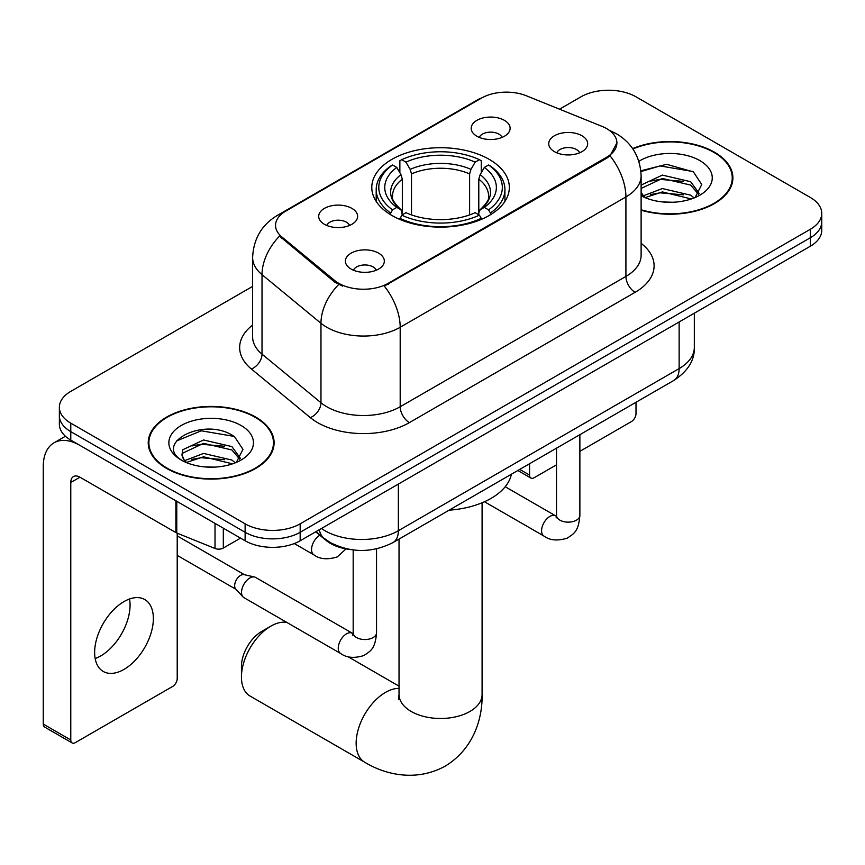 <?xml version="1.0" encoding="UTF-8"?>
<svg xmlns="http://www.w3.org/2000/svg" width="865" height="865" viewBox="0 0 865 865"><rect width="100%" height="100%" fill="white"/><g stroke="black" fill="none" stroke-linecap="round" stroke-linejoin="round"><path stroke-width="1.3" d="M489.19 159.344A68.778 39.703 0 0 0 414.249 150.737A68.778 39.703 0 0 0 371.788 187.413A68.778 39.703 0 0 0 391.932 215.493A68.778 39.703 0 0 0 466.884 224.1A68.778 39.703 0 0 0 509.334 187.413A68.778 39.703 0 0 0 489.19 159.344M324.397 224.284A19.463 11.234 180 0 1 320.537 221.105A19.463 11.234 180 0 1 326.981 207.146A19.463 11.234 180 0 1 351.925 208.4A19.463 11.234 180 0 1 355.785 221.105A19.463 11.234 180 0 1 324.397 224.284M349.557 225.451A11.678 6.747 0 0 0 346.422 222.175A11.678 6.747 0 0 0 334.917 220.456A11.678 6.747 0 0 0 326.765 225.451M476.896 136.238A19.463 11.234 180 0 1 473.036 133.059A19.463 11.234 180 0 1 479.48 119.1A19.463 11.234 180 0 1 504.425 120.354A19.463 11.234 180 0 1 508.285 133.059A19.463 11.234 180 0 1 476.896 136.238M502.057 137.405A11.678 6.747 0 0 0 498.921 134.129A11.678 6.747 0 0 0 487.417 132.41A11.678 6.747 0 0 0 479.275 137.405M351.104 269.058A19.463 11.234 180 0 1 347.233 265.879A19.463 11.234 180 0 1 353.688 251.91A19.463 11.234 180 0 1 378.621 253.164A19.463 11.234 180 0 1 382.492 265.879A19.463 11.234 180 0 1 351.104 269.058M376.253 270.215A11.678 6.747 0 0 0 373.118 266.939A11.678 6.747 0 0 0 361.613 265.231A11.678 6.747 0 0 0 353.471 270.215M554.433 151.656A19.463 11.234 180 0 1 550.572 148.477A19.463 11.234 180 0 1 557.017 134.508A19.463 11.234 180 0 1 581.961 135.762A19.463 11.234 180 0 1 585.821 148.477A19.463 11.234 180 0 1 554.433 151.656M579.593 152.824A11.678 6.747 0 0 0 576.458 149.537A11.678 6.747 0 0 0 564.953 147.828A11.678 6.747 0 0 0 556.801 152.824M601.964 126.344A35.032 20.23 180 0 1 606.646 128.615A35.032 20.23 180 0 1 616.907 142.92A35.032 20.23 180 0 1 606.646 157.225L388.255 283.309A35.032 20.23 180 0 1 334.787 280.606L281.882 236.978A35.032 20.23 180 0 1 275.546 225.376A35.032 20.23 180 0 1 285.807 211.071L481.535 98.069A35.032 20.23 180 0 1 526.407 95.799L601.964 126.344M350.736 549.599A38.925 22.479 180 0 1 326.105 540.409L315.682 531.813M641.116 210.184A62.94 36.341 0 0 0 732.893 177.887A62.94 36.341 0 0 0 714.458 152.186A62.94 36.341 0 0 0 632.65 148.618M255.672 417.071A62.94 36.341 0 0 0 187.078 409.199A62.94 36.341 0 0 0 148.229 442.761A62.94 36.341 0 0 0 166.664 468.462A62.94 36.341 0 0 0 235.248 476.334A62.94 36.341 0 0 0 274.108 442.761A62.94 36.341 0 0 0 255.672 417.071M148.877 446.037A62.94 36.341 0 0 0 148.661 447M616.907 142.92L610.041 155.797L606.646 158.263L384.32 286.12A45.423 26.22 60 0 1 400.192 327.273A51.911 29.972 180 0 1 326.786 327.273A51.911 29.972 180 0 1 320.969 323.272L262.019 274.67A51.911 29.972 180 0 1 252.623 257.478L252.623 336.939A51.911 29.972 0 0 0 262.019 354.131L320.969 402.733A51.911 29.972 0 0 0 326.786 406.745A51.911 29.972 0 0 0 400.192 406.745L625.914 276.422A51.911 29.972 0 0 0 641.116 255.229L641.116 175.768A51.911 29.972 180 0 1 625.914 196.95A45.423 26.22 -120 0 0 610.041 155.797M252.623 286.391L70.779 391.38A38.925 22.479 0 0 0 59.371 407.274L59.371 424.218A38.925 22.479 0 0 0 70.779 440.112L245.119 540.766L245.119 532.289A38.925 22.479 0 0 0 300.177 532.289L810.343 237.745A38.925 22.479 0 0 0 821.75 221.851A38.925 22.479 0 0 1 810.343 237.745L300.177 532.289A38.925 22.479 0 0 1 245.119 532.289L70.779 431.635L245.119 532.289L245.119 523.822A38.925 22.479 0 0 0 300.177 523.822L810.343 229.268A38.925 22.479 0 0 0 821.75 213.374A38.925 22.479 0 0 0 810.343 197.48L636.002 96.826A38.925 22.479 0 0 0 580.956 96.826L559.536 109.195M59.371 415.751A38.925 22.479 0 0 0 70.779 431.635A38.925 22.479 0 0 1 59.371 415.751M342.659 286.12L334.787 282.141L279.525 236.123A45.423 30.372 129.5 0 0 262.019 274.67L262.019 354.131A12.975 8.682 -50.5 0 1 251.391 369.02A64.886 37.455 180 0 1 252.623 325.067M59.371 407.274A38.925 22.479 0 0 0 70.779 423.158L245.119 523.822M273.675 447A62.94 36.341 0 0 0 273.459 446.037M732.46 182.126A62.94 36.341 0 0 0 732.244 181.153M245.119 540.766A38.925 22.479 0 0 0 300.177 540.766L810.343 246.222A38.925 22.479 0 0 0 821.75 230.328L821.75 213.374M641.116 209.763A62.291 35.962 0 0 0 732.244 177.887A62.291 35.962 0 0 0 714.003 152.456A62.291 35.962 0 0 0 632.899 148.985M662.925 201.967L672.711 202.259M643.484 195.76L662.363 188.559L690.692 195.176L694.119 197.934M645.225 197.577L662.363 191.922L691.308 198.972M641.116 191.554A29.324 16.932 0 0 0 645.474 197.804M641.116 185.986L641.635 184.829L662.363 175.098L690.692 181.726L699.115 193.36M641.116 189.349L641.635 188.192L662.363 178.46L690.692 185.088L698.455 194.236M641.116 195.75A42.298 24.425 0 0 0 699.871 195.155A42.298 24.425 0 0 0 699.871 160.609A42.298 24.425 0 0 0 638.878 161.322M695.125 197.512L701.753 184.504L693.373 171.876L666.645 164.307L640.857 170.805M643.776 197.069L641.116 193.944M640.933 171.573L660.06 165.918L692.8 171.486M650.74 181.066L660.06 179.379L683.437 181.38M650.74 194.528L660.06 192.83L683.437 194.841M519.735 469.403L529.564 475.08A6.488 3.741 120 0 0 530.915 478.053A6.488 3.741 120 0 0 534.159 477.729L556.519 464.819M579.874 451.335L631.418 421.579A6.488 3.741 120 0 0 636.002 413.632L636.002 402.279M529.564 475.08L529.564 463.726M167.129 468.192A62.291 35.962 0 0 0 234.999 475.988A62.291 35.962 0 0 0 273.459 442.761A62.291 35.962 0 0 0 255.207 417.33A62.291 35.962 0 0 0 187.327 409.545A62.291 35.962 0 0 0 148.877 442.761A62.291 35.962 0 0 0 167.129 468.192M204.129 466.851L213.915 467.132M184.688 460.634L203.578 453.433L231.906 460.061L235.334 462.807M186.429 462.451L203.578 456.796L232.523 463.845M184.98 461.942L181.953 454.839A29.324 16.932 0 0 0 186.689 462.678M181.953 454.839L182.839 449.714L203.578 439.982L231.906 446.6L240.329 458.245M182.028 455.26L182.839 453.076L203.578 443.345L231.906 449.973L239.67 459.12M236.34 462.397L242.968 449.378L234.577 436.749C204.897 415.416 152.154 443.529 182.612 460.764L182.764 460.861M241.076 425.493A42.298 24.425 0 0 0 181.25 425.493A42.298 24.425 0 0 0 181.25 460.039A42.298 24.425 0 0 0 241.086 460.029A42.298 24.425 0 0 0 241.076 425.493M176.428 440.999L201.264 430.802L234.004 436.371M191.944 445.951L201.264 444.253L224.641 446.264M191.944 459.401L201.264 457.715L224.641 459.715M241.443 677.035L241.443 666.439A28.545 16.478 -60 0 1 261.63 631.472L270.81 626.173A41.52 23.971 120 0 0 241.443 677.035A41.52 23.971 120 0 0 250.05 696.044L364.749 762.26A41.52 23.971 -60 0 1 358.38 728.99A41.52 23.971 -60 0 1 385.509 692.389A41.52 23.971 -60 0 1 399.035 688.399M390.699 214.758L390.699 213.028L392.537 209.849A61.772 35.66 0 0 1 392.537 164.988L396.786 167.442A55.803 32.21 0 0 0 396.786 207.395L400.982 209.773L402.333 214.79M402.333 212.747L402.333 179.196L400.982 174.665L396.786 167.442M399.868 172.751L399.868 160.749L401.717 159.69A61.772 35.66 0 0 1 479.405 159.69L475.166 162.144A55.803 32.21 0 0 0 405.966 162.144L410.151 169.367L411.513 173.897L411.513 214.92M469.608 214.92L469.608 173.897L470.971 169.367L475.166 162.144M449.14 510.166A71.373 41.206 0 0 0 511.42 474.204M399.868 218.326A64.367 37.163 0 0 0 481.254 218.326L479.405 215.147A61.772 35.66 0 0 1 401.717 215.147L399.868 219.429M481.254 219.429L481.254 218.326M392.537 164.988L390.699 166.048A64.367 37.163 0 0 0 376.199 189.532A64.367 37.163 0 0 0 390.699 213.028M479.405 159.69L481.254 160.749L481.254 172.751M401.717 215.147L405.966 212.693A55.803 32.21 0 0 0 475.166 212.693L479.405 215.147M396.786 207.395L392.537 209.849M405.966 162.144L401.717 159.69M400.982 174.665A49.91 28.815 0 0 0 400.982 209.773L401.219 209.936C394.126 203.08 391.239 198.42 392.548 195.966A48.018 27.723 0 0 1 402.333 179.196M490.433 213.028A64.367 37.163 0 0 0 504.922 189.532A64.367 37.163 0 0 0 490.433 166.048L488.584 164.988A61.772 35.66 0 0 1 488.584 209.849L490.433 213.028L490.433 214.758M488.584 209.849L484.335 207.395A55.803 32.21 0 0 0 484.335 167.442L488.584 164.988M484.335 167.442L480.151 174.665L478.788 179.196L478.788 212.747L480.151 209.773L484.335 207.395M478.788 179.196A48.018 27.723 0 0 1 488.574 195.966C489.882 198.431 486.995 203.091 479.913 209.936L480.151 209.773A49.91 28.815 0 0 0 480.151 174.665M478.788 214.79L478.788 212.747M286.823 622.411A41.52 23.971 120 0 0 270.81 626.173L261.63 631.472M376.545 548.843L376.545 632.791C375.215 649.258 370.469 651.021 363.938 655.519C354.293 658.503 346.541 657.832 340.669 653.508L243.962 597.661A11.678 6.747 -60 0 1 243.022 596.915A11.678 6.747 -60 0 1 241.54 592.32A11.678 6.747 -60 0 1 249.801 578.015A11.678 6.747 -60 0 1 254.515 576.998A11.678 6.747 -60 0 1 255.64 577.442L353.147 633.699M243.022 596.915L235.723 589.011A8.434 4.866 -60 0 1 234.653 585.702A8.434 4.866 -60 0 1 240.621 575.366A8.434 4.866 -60 0 1 244.027 574.63L254.515 576.998M129.545 599.002A41.52 23.971 -60 0 1 100.708 655.951A41.52 23.971 -60 0 1 95.161 658.546M123.998 669.402A41.52 23.971 120 0 0 151.126 632.812A41.52 23.971 120 0 0 144.758 599.532A41.52 23.971 120 0 0 123.998 601.586A41.52 23.971 120 0 0 96.869 638.186A41.52 23.971 120 0 0 103.238 671.456A41.52 23.971 120 0 0 123.998 669.402M223.321 528.191L223.321 548.053L240.535 538.116M175.898 500.803L79.958 445.41A51.911 29.972 -120 0 0 53.998 442.837A51.911 29.972 -120 0 0 43.25 466.603L43.25 724.07L70.779 739.964L70.779 482.497A12.975 7.493 60 0 1 73.46 476.561A12.975 7.493 60 0 1 79.958 477.199L175.898 532.591L175.898 500.803A6.488 3.741 0 0 0 176.763 501.224M70.779 739.964A6.488 3.741 120 0 0 72.119 742.938L44.591 727.043A6.488 3.741 -60 0 1 43.25 724.07M72.119 742.938A6.488 3.741 120 0 0 75.363 742.613L172.632 686.453A6.488 3.741 120 0 0 177.217 678.517L177.217 533.197M223.321 548.053A6.488 3.741 180 0 1 215.017 548.475L176.763 533.013A6.488 3.741 180 0 1 175.898 532.591M281.882 236.978L281.882 238.513M334.787 280.606L334.787 282.141M388.255 283.309L388.255 284.347M606.646 157.225L606.646 158.263M326.105 539.857L326.105 540.409M409.361 422.628A12.975 7.493 60 0 1 400.192 406.745L400.192 327.273L625.914 196.95L625.914 276.422A12.975 7.493 60 0 0 635.094 292.316L409.361 422.628A64.886 37.455 180 0 1 317.606 422.628A64.886 37.455 180 0 1 310.34 417.633L251.391 369.02M641.116 175.768C640.241 157.095 632.034 143.103 616.507 133.783L609.955 130.583A45.423 21.268 112 0 0 609.338 130.366M281.947 213.72A45.423 26.22 -120 0 0 277.232 215.493C261.706 224.814 253.51 238.816 252.623 257.478M277.232 215.493L477.718 99.745A45.423 26.22 60 0 1 481.167 98.286M338.658 284.542A45.423 30.372 129.5 0 0 320.969 323.272L320.969 402.733A12.975 8.682 -50.5 0 1 310.34 417.633M641.116 243.346A64.886 37.455 180 0 1 635.094 292.316M300.177 523.822L300.177 540.766M810.343 229.268L810.343 246.222M70.779 423.158L70.779 440.112M321.456 528.483A51.911 29.972 0 0 0 324.948 530.71A51.911 29.972 0 0 0 398.354 530.71L679.133 368.598A51.911 29.972 0 0 0 694.336 347.406C694.714 360.283 687.859 371.312 673.759 380.481L392.98 542.582A25.95 14.986 60 0 0 398.354 530.71L398.354 484.086M679.133 321.975L679.133 368.598A25.95 14.986 60 0 1 673.759 380.481M319.358 529.694A25.95 17.354 129.5 0 0 323.878 538.138L315.995 531.629M482.086 502.77L482.086 694.509A41.52 23.971 180 0 1 469.922 711.462A41.52 23.971 180 0 1 411.199 711.462A41.52 23.971 180 0 1 399.035 694.509L398.495 699.407M469.608 173.897A48.018 27.723 0 0 0 411.513 173.897M470.971 169.367A49.91 28.815 0 0 0 410.151 169.367M579.874 434.684L579.874 515.399A11.678 6.747 180 0 1 575.917 520.46A11.678 6.747 180 0 1 559.936 520.168A11.678 6.747 180 0 1 556.519 515.399L556.141 517.919M579.874 515.399C578.555 531.867 573.798 533.629 567.278 538.127C557.633 541.112 549.87 540.441 544.009 536.105A11.678 6.747 -60 0 1 542.214 526.753A11.678 6.747 -60 0 1 549.848 516.459A11.678 6.747 -60 0 1 550.367 516.178A11.678 6.747 -60 0 1 555.687 515.875L556.487 516.297M376.545 632.791A11.678 6.747 180 0 1 372.588 637.851A11.678 6.747 180 0 1 356.607 637.559A11.678 6.747 180 0 1 353.18 632.791L352.812 635.31M340.669 653.508A11.678 6.747 -60 0 1 338.885 644.144A11.678 6.747 -60 0 1 346.508 633.85A11.678 6.747 -60 0 1 347.027 633.569A11.678 6.747 -60 0 1 352.347 633.277M294.295 543.555L313.973 554.908A11.678 6.747 -60 0 1 312.179 545.556A11.678 6.747 -60 0 1 319.812 535.262A11.678 6.747 -60 0 1 319.845 535.24M70.779 482.497L79.958 477.199M176.763 501.311L176.763 533.013M215.017 548.475L215.017 523.39M477.718 99.745L486.054 95.874M609.955 130.583L609.274 130.312M392.98 542.582C372.091 553.081 351.212 553.081 330.322 542.582L323.878 538.138M694.336 347.406L694.336 313.206M732.244 183.088L732.244 177.887M530.915 478.053L517.832 470.506M273.459 447.973L273.459 442.761M148.877 447.973L148.877 442.761M482.086 694.509C482.648 718.512 473.523 749.004 445.205 766.12C416.227 782.09 385.26 774.748 364.749 762.26M376.199 201.415L376.199 189.532M504.922 201.415L504.922 189.532M399.035 686.161L347.762 656.557M399.035 539.09L399.035 694.509M544.009 536.105L484.476 501.732M556.519 448.167L556.519 515.399M555.687 515.875L505.192 486.725M177.217 555.384L236.026 589.346M353.18 549.945L353.18 632.791M177.217 535.911L244.46 574.728M313.973 554.908C319.726 559.223 327.478 559.893 337.242 556.93L346.032 548.907M53.998 442.837L65.416 436.252"/></g></svg>
